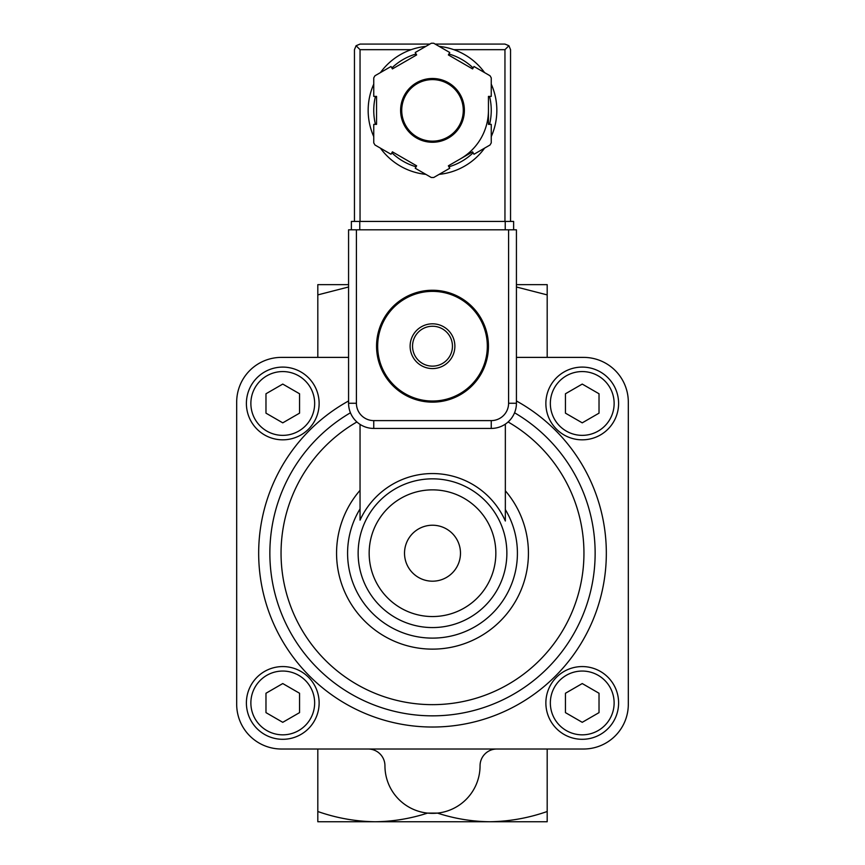 <?xml version="1.0" encoding="UTF-8"?>
<svg xmlns="http://www.w3.org/2000/svg" width="865" height="865" viewBox="0 0 865 865"><rect width="100%" height="100%" fill="white"/><g stroke="black" fill="none" stroke-linecap="round" stroke-linejoin="round"><path stroke-width="1.3" d="M412.54 346.195A19.96 19.96 0 0 1 442.48 328.916A19.96 19.96 0 0 1 442.48 363.473A19.96 19.96 0 0 1 412.54 346.195M410.118 346.195A22.382 22.382 0 0 1 443.691 326.819A22.382 22.382 0 0 1 443.691 365.581A22.382 22.382 0 0 1 410.118 346.195M377.67 346.195A54.83 54.83 0 0 1 459.91 298.717A54.83 54.83 0 0 1 459.91 393.683A54.83 54.83 0 0 1 377.67 346.195M376.556 346.195A55.944 55.944 0 0 1 460.472 297.744A55.944 55.944 0 0 1 460.472 394.645A55.944 55.944 0 0 1 376.556 346.195M375.15 821.75L547.188 821.75L547.188 811.511C528.461 818.052 509.355 821.458 489.85 821.75L489.85 821.75C472.02 821.545 454.547 818.658 437.441 813.1L427.559 813.1C410.421 818.658 392.948 821.534 375.15 821.75L375.15 821.75C355.612 821.469 336.496 818.063 317.812 811.511L317.812 821.75L375.15 821.75M547.188 749.014L547.188 811.511M317.812 749.014L317.812 811.511M317.812 357.386L317.812 284.65L348.573 284.65M516.427 284.65L547.188 284.65L547.188 294.9L516.427 286.996M368.166 749.014A16.781 16.781 0 0 1 384.947 765.806A47.553 47.553 0 0 0 432.5 813.36A47.553 47.553 0 0 0 480.053 765.806A16.781 16.781 0 0 1 496.834 749.014M348.573 286.985L317.812 294.9M547.188 357.386L547.188 294.9M432.5 525.228A27.972 27.972 0 0 0 408.269 567.191A27.972 27.972 0 0 0 456.731 567.191A27.972 27.972 0 0 0 432.5 525.228M348.573 357.386L281.439 357.386A44.753 44.753 0 0 0 236.686 402.139L236.686 704.261A44.753 44.753 0 0 0 281.439 749.014L583.561 749.014A44.753 44.753 0 0 0 628.314 704.261L628.314 402.139A44.753 44.753 0 0 0 583.561 357.386L516.427 357.386M514.556 412.778A162.642 162.642 0 0 1 556.909 657.962A162.642 162.642 0 0 1 308.091 657.962A162.642 162.642 0 0 1 350.444 412.778M360.045 424.38L360.045 520.146A79.634 79.634 0 0 1 505.344 521.011L505.344 424.12M582.242 722.318L599.023 712.63L599.023 693.254L582.242 683.555L565.451 693.254L565.451 712.63L582.242 722.318M545.869 702.942A36.362 36.362 0 0 1 600.418 671.445A36.362 36.362 0 0 1 600.418 734.428A36.362 36.362 0 0 1 545.869 702.942M582.242 422.844L599.023 413.156L599.023 393.77L582.242 384.082L565.451 393.77L565.451 413.156L582.242 422.844M545.869 403.468A36.362 36.362 0 0 1 600.418 371.972A36.362 36.362 0 0 1 600.418 434.954A36.362 36.362 0 0 1 545.869 403.468M282.758 422.844L299.55 413.156L299.55 393.77L282.758 384.082L265.977 393.77L265.977 413.156L282.758 422.844M246.395 403.468A36.362 36.362 0 0 1 300.944 371.972A36.362 36.362 0 0 1 300.944 434.954A36.362 36.362 0 0 1 246.395 403.468M282.758 722.318L299.55 712.63L299.55 693.254L282.758 683.555L265.977 693.254L265.977 712.63L282.758 722.318M246.395 702.942A36.362 36.362 0 0 1 300.944 671.445A36.362 36.362 0 0 1 300.944 734.428A36.362 36.362 0 0 1 246.395 702.942M356.412 403.263L348.573 403.263L348.573 229.82L356.412 229.82L356.412 403.263A17.343 17.343 0 0 0 373.756 420.606L373.756 428.435L491.244 428.435A25.172 25.172 0 0 0 516.427 403.263L516.427 229.82L508.588 229.82L508.588 403.263L516.427 403.263A25.172 25.172 0 0 1 491.244 428.435L491.244 420.606L373.756 420.606M348.573 403.263A25.172 25.172 0 0 0 373.756 428.435A25.172 25.172 0 0 1 348.573 403.263M496.834 110.374A64.334 64.334 0 0 1 491.244 136.616A64.334 64.334 0 0 0 491.244 84.132A64.334 64.334 0 0 1 496.834 110.374A64.334 64.334 0 0 0 491.244 84.132M484.595 72.628A64.334 64.334 0 0 0 439.15 46.386A64.334 64.334 0 0 1 484.595 72.628A64.334 64.334 0 0 0 453.822 49.673L504.955 49.673L504.955 221.429M449.757 52.506L433.722 43.25A67.135 67.135 0 0 0 431.278 43.25L415.243 52.506L416.638 54.928L392.418 68.919L391.012 66.497L374.978 75.752A67.135 67.135 0 0 0 373.756 77.872L373.756 96.393L376.556 96.393L376.556 124.365L373.756 124.365L373.756 142.876A67.135 67.135 0 0 0 374.978 144.996L391.012 154.262L392.418 151.84L416.638 165.821L415.243 168.243L431.278 177.498A67.135 67.135 0 0 0 433.722 177.498L449.757 168.243L448.362 165.821L472.582 151.84L473.988 154.262L490.022 144.996A67.135 67.135 0 0 0 491.244 142.876L491.244 124.365L488.444 124.365L488.444 96.393L491.244 96.393L491.244 77.872A67.135 67.135 0 0 0 490.022 75.752L473.988 66.497L472.582 68.919L448.362 54.928L449.757 52.506M360.045 221.429L360.045 49.673L356.088 45.715L360.045 44.083L429.84 44.083M435.16 44.083L504.955 44.083L508.912 45.715L504.955 49.673M356.088 45.715L354.455 49.673L354.455 221.429M510.545 221.429L510.545 49.673L508.912 45.715M425.85 46.386A64.334 64.334 0 0 0 380.405 72.628A64.334 64.334 0 0 1 425.85 46.386M373.756 84.132A64.334 64.334 0 0 0 373.756 136.616A64.334 64.334 0 0 1 373.756 84.132M380.405 148.131A64.334 64.334 0 0 0 425.85 174.373A64.334 64.334 0 0 1 380.405 148.131M439.15 174.373A64.334 64.334 0 0 0 484.595 148.131A64.334 64.334 0 0 1 439.15 174.373M460.472 158.825A55.944 55.944 0 0 0 488.444 110.374M463.272 110.374A30.772 30.772 0 0 0 417.114 83.732A30.772 30.772 0 0 0 417.114 137.027A30.772 30.772 0 0 0 463.272 110.374A30.772 30.772 0 0 0 417.114 83.732A30.772 30.772 0 0 0 417.114 137.027A30.772 30.772 0 0 0 463.272 110.374M505.236 229.82L351.374 229.82L351.374 221.429L513.626 221.429L513.626 229.82L505.236 229.82L505.236 221.429M369.16 553.2A63.34 63.34 0 0 1 464.17 498.348A63.34 63.34 0 0 1 464.17 608.063A63.34 63.34 0 0 1 369.16 553.2M358.142 553.2A74.358 74.358 0 0 1 469.684 488.801A74.358 74.358 0 0 1 469.684 617.599A74.358 74.358 0 0 1 358.142 553.2M505.344 490.779A95.928 95.928 0 0 1 498.424 622.887A95.928 95.928 0 0 1 366.133 622.476A95.928 95.928 0 0 1 360.045 490.325M505.344 509.572A84.911 84.911 0 0 1 455.141 635.04A84.911 84.911 0 0 1 360.045 508.923M508.101 421.969A151.451 151.451 0 0 1 548.551 650.512A151.451 151.451 0 0 1 316.449 650.512A151.451 151.451 0 0 1 356.899 421.969M516.427 400.971A173.833 173.833 0 0 1 566.391 664.061A173.833 173.833 0 0 1 298.609 664.061A173.833 173.833 0 0 1 348.573 400.971M550.345 702.942A31.886 31.886 0 0 1 598.18 675.327A31.886 31.886 0 0 1 598.18 730.557A31.886 31.886 0 0 1 550.345 702.942M550.345 403.468A31.886 31.886 0 0 1 598.18 375.843A31.886 31.886 0 0 1 598.18 431.084A31.886 31.886 0 0 1 550.345 403.468M250.872 403.468A31.886 31.886 0 0 1 298.706 375.843A31.886 31.886 0 0 1 298.706 431.084A31.886 31.886 0 0 1 250.872 403.468M250.872 702.942A31.886 31.886 0 0 1 298.706 675.327A31.886 31.886 0 0 1 298.706 730.557A31.886 31.886 0 0 1 250.872 702.942M491.244 420.606A17.343 17.343 0 0 0 508.588 403.263M464.386 110.374A31.886 31.886 0 0 0 416.552 82.759A31.886 31.886 0 0 0 416.552 137.989A31.886 31.886 0 0 0 464.386 110.374M360.045 49.673L411.178 49.673M489.558 124.365A58.744 58.744 0 0 0 489.558 96.393M473.144 67.957A58.744 58.744 0 0 0 448.913 53.976M416.087 53.976A58.744 58.744 0 0 0 391.856 67.957M375.442 96.393A58.744 58.744 0 0 0 375.442 124.365M391.856 152.791A58.744 58.744 0 0 0 416.087 166.783M448.913 166.783A58.744 58.744 0 0 0 473.144 152.791M359.764 229.82L359.764 221.429"/></g></svg>
